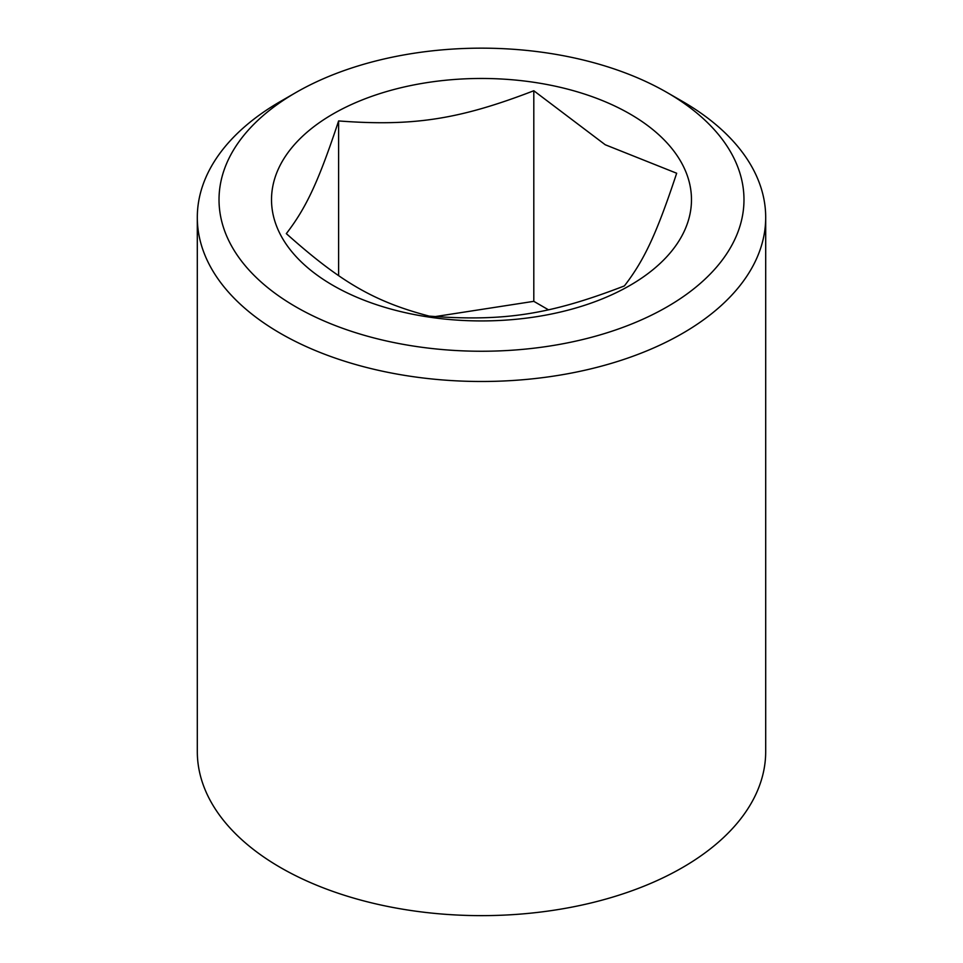 <?xml version="1.0" encoding="UTF-8"?>
<svg xmlns="http://www.w3.org/2000/svg" width="963" height="963" viewBox="0 0 963 963"><rect width="100%" height="100%" fill="white"/><g stroke="black" fill="none" stroke-linecap="round" stroke-linejoin="round"><path stroke-width="1.44" d="M533.803 90.751C459.17 119.484 413.247 126.586 338.615 120.941C318.621 181.225 306.318 207.731 286.324 233.624C340.95 282.364 374.571 301.768 429.197 316.117C503.83 321.774 549.753 314.672 624.385 285.927C644.379 260.034 656.682 233.528 676.676 173.244L605.233 144.751L533.803 90.751L533.803 301.335L435.059 316.61M629.983 113.971A209.994 121.242 180 0 1 535.849 316.803A209.994 121.242 180 0 1 278.668 168.32A209.994 121.242 180 0 1 629.983 113.971M295.894 306.86A262.49 151.552 180 0 1 295.894 92.544A262.49 151.552 180 0 1 667.106 92.544A262.49 151.552 180 0 1 667.106 306.86A262.49 151.552 180 0 1 295.894 306.86M295.894 92.544L280.546 101.392A284.193 164.071 0 0 0 197.307 217.409A284.193 164.071 0 0 0 280.546 333.439A284.193 164.071 0 0 0 590.259 368.998A284.193 164.071 0 0 0 765.693 217.409A284.193 164.071 0 0 0 682.454 101.392L667.106 92.544M197.307 217.409L197.307 751.561A284.193 164.071 0 0 0 280.546 867.579A284.193 164.071 0 0 0 590.259 903.15A284.193 164.071 0 0 0 765.693 751.561L765.693 217.409M548.404 309.773L533.803 301.335M338.615 120.941L338.615 275.599"/></g></svg>
